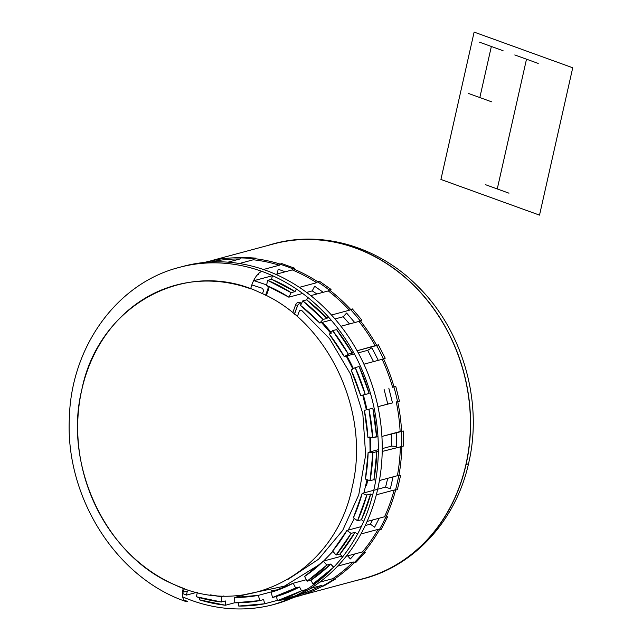 <?xml version="1.0" encoding="UTF-8"?>
<svg xmlns="http://www.w3.org/2000/svg" width="642" height="642" viewBox="0 0 642 642"><rect width="100%" height="100%" fill="white"/><g stroke="black" fill="none" stroke-linecap="round" stroke-linejoin="round"><path stroke-width="0.96" d="M292.977 268.894A173.252 150.34 -105 0 0 286.557 266.406A173.252 150.34 -105 0 0 280.056 264.223M253.783 258.734A173.252 150.34 -105 0 0 240.477 257.923M214.324 260.219A173.252 150.34 -105 0 0 204.846 262.393A173.252 150.34 -105 0 0 204.71 262.426M213.008 260.203L273.516 243.96A173.252 150.34 75 0 1 355.227 247.972A173.252 150.34 75 0 1 470.353 418.753A173.252 150.34 75 0 1 363.332 578.619L301.034 595.343M285.168 599.227A173.252 150.34 -105 0 0 290.938 597.991M294.534 597.084A173.252 150.34 -105 0 0 294.662 597.052A173.252 150.34 -105 0 0 297.96 596.121M322.212 586.186A173.252 150.34 -105 0 0 333.631 579.381M354.328 562.488A173.252 150.34 -105 0 0 363.573 552.433M379.31 529.738A173.252 150.34 -105 0 0 385.77 517.131M395.464 490.175A173.252 150.34 -105 0 0 398.69 475.866M401.691 446.487A173.252 150.34 -105 0 0 401.459 431.456M397.558 401.659A173.252 150.34 -105 0 0 393.891 386.933M383.354 358.742A173.252 150.34 -105 0 0 376.501 345.324M360.042 320.663A173.252 150.34 -105 0 0 350.468 309.468M329.218 290.023A173.252 150.34 -105 0 0 317.573 281.806M267.168 245.661A173.42 150.485 75 0 1 273.468 243.799A173.42 150.485 75 0 1 422.982 295.087A173.42 150.485 75 0 1 466.036 464.688A21.676 5.577 12.7 0 0 468.724 462.778A21.676 5.577 -167.3 0 1 466.036 464.688A173.42 150.485 75 0 1 363.38 578.779A173.42 150.485 75 0 1 356.984 580.328M185.522 601.394A16.259 6.91 109.9 0 1 183.243 588.2A158.783 137.789 75 0 1 81.823 389.622A158.783 137.789 75 0 1 250.709 288.836A16.259 6.91 109.9 0 1 261.968 271.422A175.041 151.897 -105 0 0 179.407 267.361A175.041 151.897 75 0 1 330.317 319.13A175.041 151.897 75 0 1 373.772 490.319A175.041 151.897 75 0 1 270.154 605.486L274.054 604.435A175.041 151.897 -105 0 0 377.673 489.276L373.772 490.319L377.673 489.276A175.041 151.897 -105 0 0 334.217 318.079A175.041 151.897 -105 0 0 183.307 266.318L179.407 267.361C116.684 283.178 70.732 347.458 69.328 418.817C65.516 497.357 116.098 577.615 185.522 601.394A16.259 6.91 109.9 0 0 187.592 601.426A175.041 151.897 -105 0 1 183.845 600.013M182.721 596.891A175.041 151.897 -105 0 0 272.104 604.949M176.414 268.204A175.041 151.897 75 0 1 179.407 267.361M301.475 303.457A162.578 141.079 -105 0 0 301.09 303.168A4.333 3.764 -105 0 0 295.601 304.838L292.744 312.798M301.09 303.168L301.13 304.123L301.09 303.168M294.341 314.115L297.711 305.327A2.712 2.351 75 0 1 301.074 304.236M288.041 579.325L318.544 559.246L342.692 530.38L358.774 494.773L365.651 454.953L362.826 413.729L350.516 374.045L329.579 338.703L301.499 310.206L299.421 310.816L297.631 315.784L294.534 314.163L297.711 305.327L295.601 304.838L297.711 305.327C298.498 303.77 299.637 303.425 301.138 304.284M331.2 333.736L321.546 322.557A160.949 139.667 75 0 1 330.55 332.917M346.231 356.085A160.949 139.667 75 0 1 352.883 368.981L346.231 356.085M362.722 395.119A160.949 139.667 75 0 1 366.373 409.797L362.722 395.119M369.912 437.499A160.949 139.667 75 0 1 370.065 451.888L369.88 436.849M363.91 492.912L367.031 479.646A160.949 139.667 75 0 1 365.94 484.862L366.542 485.577A162.578 141.079 -105 0 0 367.722 479.895M370.731 451.711A162.578 141.079 -105 0 0 370.546 437.539M366.959 409.636A162.578 141.079 -105 0 0 363.308 394.974M353.421 368.668A162.578 141.079 -105 0 0 346.873 355.917M331.039 332.395A162.578 141.079 -105 0 0 322.372 322.34M196.853 592.325L186.421 595.126A172.337 149.546 -105 0 1 182.529 593.441L186.429 595.126L187.344 591.033L183.451 592.084A168.003 145.782 -105 0 1 182.649 591.747L183.451 592.084L184.238 588.553L183.443 592.076L187.344 591.033L186.421 595.126L196.853 592.325M234.747 602.742L225.406 605.245L225.342 600.952L221.442 601.995L221.362 596.627L223.881 595.945L221.362 596.627A162.578 141.079 75 0 1 210.086 594.837L221.362 596.627L221.442 601.995A168.003 145.782 -105 0 1 196.372 596.755L221.442 601.995L225.342 600.952L225.406 605.245A172.337 149.546 -105 0 1 199.357 599.797L225.406 605.245L234.747 602.742M277.384 600.366L264.665 603.777L263.613 599.564L259.713 600.615L258.397 595.351L276.822 590.407L258.397 595.351A162.578 141.079 75 0 1 234.667 597.437L234.755 602.806A168.003 145.782 -105 0 0 259.713 600.615L258.397 595.351L234.667 597.437L234.755 602.806L259.713 600.615L263.613 599.564L264.665 603.777A172.337 149.546 -105 0 1 238.72 606.056L264.665 603.777L277.384 600.366M244.506 594.797L234.667 597.437L244.506 594.797M271.446 590.544A162.578 141.079 -105 0 0 279.254 589.517M321.289 585.512A172.337 149.546 75 0 1 299.678 594.612A172.337 149.546 75 0 0 321.289 585.512L310.688 588.353L321.289 585.512L322.292 586.331L321.289 585.512M306.788 589.404L301.515 590.817L299.557 586.981A168.003 145.782 75 0 1 276.413 596.458L277.456 600.671A172.337 149.546 -105 0 0 301.515 590.817L299.557 586.981L295.657 588.024L293.201 583.233L306.298 579.718L293.201 583.233A162.578 141.079 75 0 1 271.197 592.245L272.505 597.509A168.003 145.782 -105 0 0 295.657 588.024L293.201 583.233L271.197 592.245L272.505 597.509L276.413 596.458L277.456 600.671L295.368 595.864L277.456 600.671L301.515 590.817L306.788 589.404M401.836 446.487A173.42 150.485 -105 0 1 398.834 475.907L397.39 475.714L379.422 480.537L397.39 475.714A172.337 149.546 75 0 0 400.367 446.567A172.337 149.546 75 0 1 397.39 475.714L400.576 475.441L397.35 489.758L394.164 490.031A172.337 149.546 75 0 1 384.542 516.77L367.112 521.448L384.542 516.77L385.898 517.219A173.42 150.485 -105 0 0 395.6 490.247L394.164 490.031A172.337 149.546 75 0 1 384.542 516.77L385.898 517.219L387.64 516.754L381.179 529.361L379.438 529.827L378.09 529.377A172.337 149.546 75 0 1 362.481 551.895L346.215 556.261L362.481 551.895L363.685 552.553A173.42 150.485 -105 0 0 379.438 529.827L378.09 529.377A172.337 149.546 75 0 1 362.481 551.895L363.685 552.553L365.426 552.088L356.174 562.135L354.432 562.609L353.228 561.943A172.337 149.546 75 0 1 332.7 578.699L319.604 582.214L332.7 578.699L333.712 579.517A173.42 150.485 -105 0 0 354.432 562.609L353.228 561.943L337.66 566.124L353.228 561.943A172.337 149.546 75 0 1 332.7 578.699L333.712 579.517L335.453 579.052L324.033 585.865L322.292 586.331A173.42 150.485 -105 0 1 298.008 596.282L297.23 595.367L298.008 596.282L299.75 595.808L293.763 597.429M333.752 567.175L330.726 564.045A168.003 145.782 75 0 1 310.969 580.167L312.927 584.011A172.337 149.546 -105 0 0 333.463 567.247L330.726 564.045L326.818 565.096L323.399 561.092L341.817 556.149L323.399 561.092A162.578 141.079 75 0 1 304.613 576.42L307.069 581.219A168.003 145.782 -105 0 0 326.818 565.096L323.399 561.092L304.613 576.42L307.069 581.219L310.969 580.167L312.927 584.011L315.703 583.265L312.927 584.003L333.752 567.175M378.09 529.377L360.948 533.975L378.09 529.377M354.986 532.33A168.003 145.782 75 0 1 339.971 553.998L342.708 557.2L339.971 553.998L336.071 555.041A168.003 145.782 -105 0 0 351.086 533.382L346.921 530.444L361.35 526.576L346.921 530.444A162.578 141.079 75 0 1 332.644 551.037L336.071 555.041L351.086 533.382L346.921 530.444L332.644 551.037L336.071 555.041L339.971 553.998L354.986 532.33L351.086 533.382L354.986 532.33L357.53 534.128L354.986 532.33M372.649 519.964L370.338 524.161L365.25 525.525L370.338 524.161L374.631 527.186L379.237 518.198L374.631 527.186M394.164 490.031L376.332 494.822L394.164 490.031M370.699 493.995A168.003 145.782 75 0 1 361.446 519.723L363.717 521.328L361.446 519.723L357.546 520.774A168.003 145.782 -105 0 0 366.799 495.046L370.699 493.995L361.446 519.723L357.546 520.774L366.799 495.046L362.176 493.377L373.788 490.263L362.176 493.377A162.578 141.079 75 0 1 353.381 517.837L357.546 520.774L353.381 517.837L362.184 493.369L366.799 495.054L370.699 494.003L372.721 494.733L370.699 494.003M390.352 488.811L393.048 476.878L390.352 488.811L385.593 487.101L377.689 489.22L385.593 487.101L387.728 478.306M203.233 262.698L216.033 259.593L214.292 260.058L214.035 261.254A172.337 149.546 75 0 1 239.972 258.967L228.022 262.177L239.972 258.967L240.477 257.755A173.42 150.485 -105 0 0 214.292 260.058L214.035 261.254A172.337 149.546 75 0 1 239.972 258.967L240.477 257.755L242.219 257.29L255.532 258.1L253.791 258.565L253.285 259.777A172.337 149.546 75 0 1 279.342 265.226L263.405 269.504L279.342 265.226L280.089 264.063A173.42 150.485 -105 0 0 253.783 258.565L253.285 259.777A172.337 149.546 75 0 1 279.342 265.226L280.089 264.063L281.83 263.597L294.766 268.276L293.025 268.741L292.27 269.905A172.337 149.546 75 0 1 316.667 282.713L299.381 287.351L316.667 282.713L317.654 281.669A173.42 150.485 -105 0 0 293.041 268.749L292.27 269.905A172.337 149.546 75 0 1 316.667 282.713L317.654 281.669L319.395 281.204L331.031 289.414L329.29 289.887A173.42 150.485 -105 0 1 350.572 309.356L349.392 310.214L331.497 315.021L349.392 310.214A172.337 149.546 75 0 0 328.311 290.93A172.337 149.546 75 0 1 349.392 310.214L352.314 308.89L361.887 320.093L358.966 321.417A172.337 149.546 75 0 1 375.289 345.877L357.104 350.757L376.629 345.252A173.42 150.485 -105 0 0 360.146 320.559L358.966 321.417A172.337 149.546 75 0 1 375.289 345.877L378.371 344.786L385.224 358.204L382.142 359.295A172.337 149.546 75 0 1 392.599 387.262L394.036 386.901A173.42 150.485 -105 0 0 383.483 358.669L382.142 359.295A172.337 149.546 75 0 1 392.599 387.262L395.777 386.436L399.436 401.154L396.266 401.988A172.337 149.546 75 0 1 400.135 431.544L381.918 436.44L401.603 431.464A173.42 150.485 -105 0 0 397.695 401.627L396.266 401.988A172.337 149.546 75 0 1 400.135 431.544L403.345 430.999L403.577 446.021L382.207 451.446L401.836 446.495M372.833 408.184A168.003 145.782 75 0 1 376.557 436.624L377.969 436.704L372.657 437.667A168.003 145.782 -105 0 0 368.933 409.227L364.359 410.334A162.578 141.079 75 0 1 367.898 437.379L372.657 437.667L368.933 409.227L364.359 410.334L367.898 437.379L372.657 437.667L376.557 436.624L372.833 408.184L368.933 409.227L372.833 408.184M387.768 404.059L377.945 406.691L392.487 402.911L388.819 388.185L392.487 402.911L387.768 404.059L384.101 389.333M382.142 359.295L363.91 364.191L382.142 359.295M359.111 366.55A168.003 145.782 75 0 1 369.166 393.458L365.266 394.501A168.003 145.782 -105 0 0 355.211 367.601L351.126 370.033A162.578 141.079 75 0 1 360.692 395.616L365.266 394.501L355.211 367.601L351.126 370.033L360.692 395.616L369.166 393.458L359.111 366.55L355.211 367.601L359.111 366.55M358.966 321.417L340.942 326.248L358.966 321.417M336.552 329.595A168.003 145.782 75 0 1 352.257 353.132L353.517 352.378L348.357 354.175A168.003 145.782 -105 0 0 332.652 330.646L329.338 334.233A162.578 141.079 75 0 1 344.272 356.615L348.357 354.175L332.652 330.646L329.338 334.233L344.272 356.615L348.357 354.175L352.257 353.132L336.552 329.595L332.652 330.646L336.552 329.595L337.78 328.263L336.552 329.595M367.689 350.331L358.26 352.859L367.689 350.331L371.895 347.82L378.282 360.331L371.895 347.82L367.689 350.331M354.352 353.911L344.272 356.615L354.352 353.911M328.311 290.922L310.768 295.633L328.311 290.922L329.29 289.887L328.311 290.922M306.691 299.838A168.003 145.782 75 0 1 326.979 318.4L328.351 316.907L326.979 318.4L323.078 319.443A168.003 145.782 -105 0 0 302.791 300.881L300.488 305.391A162.578 141.079 75 0 1 319.772 323.038L323.078 319.443L302.791 300.881L300.488 305.391L319.772 323.038L323.078 319.443L326.979 318.4L306.691 299.838L302.791 300.881L306.691 299.838L307.887 297.503L306.691 299.838M343.181 316.755L346.592 313.047L354.721 322.557L346.592 313.047L343.181 316.755L334.98 318.954L343.181 316.755L349.521 323.953M331.079 320.005L319.772 323.038L331.079 320.005M292.27 269.905L275.747 274.343L292.27 269.905M271.574 279.302A168.003 145.782 75 0 1 295.055 291.62L296.395 289.012L295.055 291.62L291.155 292.672A168.003 145.782 -105 0 0 267.674 280.345L271.574 279.302L272.505 275.209L271.582 279.302L295.055 291.62L291.155 292.672L267.674 280.345L266.526 285.465A162.578 141.079 75 0 1 288.844 297.174L291.155 292.672L288.844 297.174L302.679 293.466L288.844 297.174L266.518 285.457L267.682 280.353L271.582 279.302M312.253 290.89L314.636 286.244L323.207 292.295L314.636 286.244L312.253 290.89L306.579 292.415L312.253 290.89L316.907 293.988M253.285 259.777L239.386 263.509L253.285 259.777M257.755 274.351A168.003 145.782 75 0 1 258.654 274.624L258.983 273.147L258.654 274.624L257.169 275.025L258.654 274.624L257.755 274.351M272.385 275.739L253.598 280.787A162.578 141.079 75 0 0 253.542 280.771L272.385 275.739M214.035 261.254L211.475 261.936L214.035 261.254M368.131 452.409L378.339 449.665L368.131 452.409A162.578 141.079 75 0 1 365.402 479.06L370.025 480.73A168.003 145.782 -105 0 0 372.882 452.698L368.131 452.409L365.402 479.06L370.025 480.73L373.925 479.686L375.731 480.336L373.925 479.686A168.003 145.782 75 0 0 376.79 451.647L372.882 452.698L368.131 452.409M391.54 446.118L382.247 448.614L391.54 446.118L396.443 446.423L396.234 432.596L396.443 446.423L391.54 446.118L391.443 433.88M290.513 598.183L285.217 599.387L284.43 598.472L285.217 599.387A173.42 150.485 -105 0 1 277.85 600.567M275.587 600.848A173.42 150.485 -105 0 0 277.448 600.623M352.129 487.414C335.405 571.942 247.579 619.843 174.102 584.517C106.066 556.189 63.036 465.314 81.823 389.622C98.547 305.094 186.373 257.193 259.85 292.519C327.893 320.848 370.916 411.723 352.129 487.414M266.647 284.92L254.072 280.658M243.567 594.837L284.39 586.178L320.27 564.069M323.616 561.036L332.925 551.366M348.221 530.099L354.36 518.527M266.326 295.601L268.549 289.422L267.746 285.979M268.003 288.515L265.587 295.232L268.003 288.515M262.458 293.707L263.581 290.593L262.602 288.362L251.825 284.936M199.814 597.766L199.357 599.797L199.814 597.766M197.343 592.438L196.372 596.755L197.343 592.438M238.672 602.79L238.72 606.056L238.672 602.79M299.557 586.981L276.413 596.458L272.505 597.509L295.657 588.024L299.557 586.981M330.726 564.045L310.969 580.167L307.069 581.219L326.818 565.096L330.726 564.045M347.707 555.86L350.339 558.941L354.97 553.91L350.339 558.941L347.707 555.86M367.681 350.331L373.54 361.607M285.265 271.783L278.203 269.231L285.265 271.783M239.779 263.164L240.501 263.212L239.787 263.405M370.025 480.73L372.882 452.698L376.79 451.647L373.925 479.686L370.025 480.73M378.323 451.743L376.79 451.647L378.323 451.743M277.007 274.503L278.203 269.231M572.728 67.771L539.521 215.126L440.918 179.455L474.125 32.1L572.728 67.771M356.968 580.328A173.42 150.485 -105 0 0 466.036 464.688M485.545 184.703L508.978 193.186M491.355 46.473L479.839 97.56M514.788 54.947L538.221 63.43M479.638 42.236L503.071 50.71M468.122 93.323L491.555 101.797M526.504 59.184L497.261 188.949M273.468 243.799C322.862 230.085 378.965 247.001 417.629 286.147C462.561 330.068 483.161 401.354 468.732 462.778C456.55 519.234 415.278 565.385 363.38 578.779"/></g></svg>
